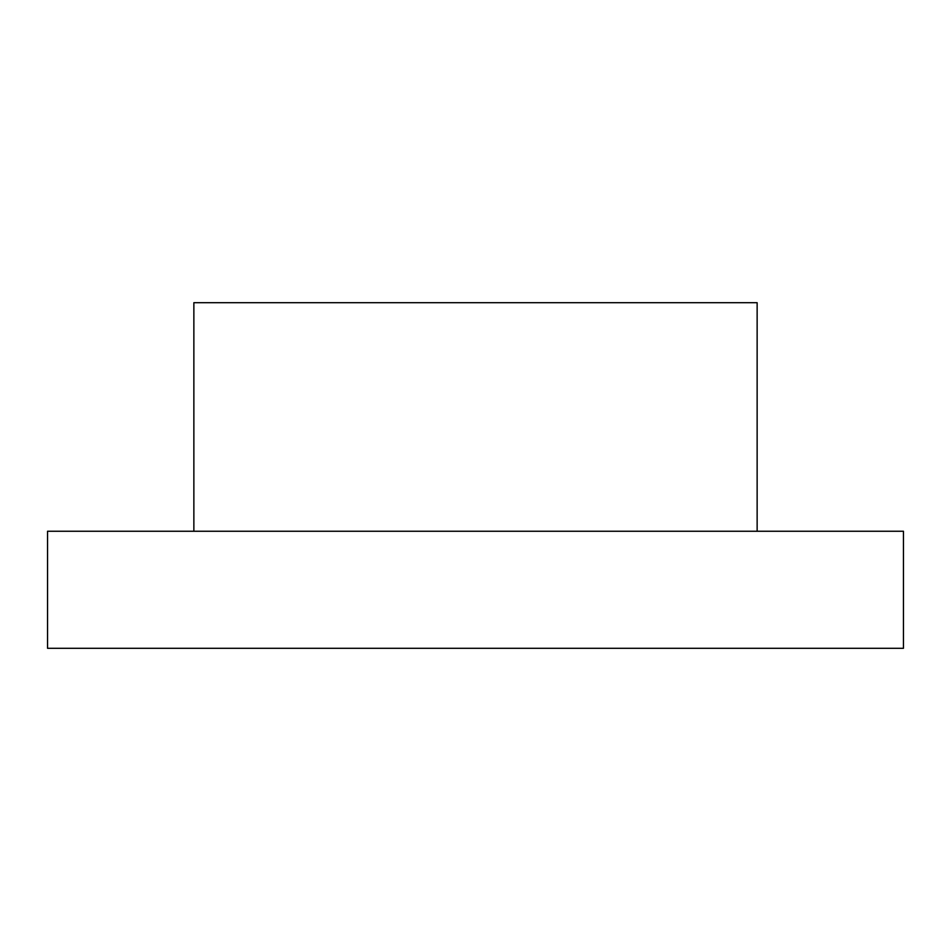 <?xml version="1.0" encoding="UTF-8"?>
<svg xmlns="http://www.w3.org/2000/svg" width="951" height="951" viewBox="0 0 951 951"><rect width="100%" height="100%" fill="white"/><g stroke="black" fill="none" stroke-linecap="round" stroke-linejoin="round"><path stroke-width="1.43" d="M193.861 531.252L193.861 302.703L757.139 302.703L757.139 531.252M903.45 531.252L47.55 531.252L47.55 648.297L903.45 648.297L903.45 531.252"/></g></svg>
